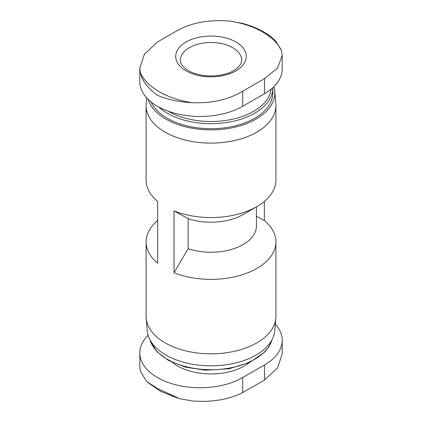 <?xml version="1.0" encoding="UTF-8"?>
<svg xmlns="http://www.w3.org/2000/svg" width="422" height="422" viewBox="0 0 422 422"><rect width="100%" height="100%" fill="white"/><g stroke="black" fill="none" stroke-linecap="round" stroke-linejoin="round"><path stroke-width="0.63" d="M188.133 218.649L174.038 210.889L174.038 272.712L188.133 248.679L188.133 218.649A45.434 26.233 180 0 0 243.125 214.534L256.892 206.585A64.904 37.474 180 0 1 174.038 210.889M273.873 86.695A63.822 36.846 180 0 1 274.743 91.205L275.824 103.791A64.904 37.474 180 0 1 275.904 105.642L275.904 180.088A64.904 37.474 180 0 1 256.892 206.585M157.649 220.574A64.904 37.474 180 0 0 146.096 241.911A64.904 37.474 180 0 0 157.649 263.254L157.649 201.426A64.904 37.474 180 0 1 146.096 180.088L146.096 105.642A64.904 37.474 180 0 1 146.176 103.791L146.687 97.82M256.434 206.849L256.434 226.013A45.434 26.233 180 0 1 233.64 248.758A45.434 26.233 180 0 1 188.133 248.679M256.434 216.18L264.351 220.574A64.904 37.474 180 0 1 275.904 241.911A64.904 37.474 180 0 1 241.115 275.107A64.904 37.474 180 0 1 174.038 272.712M148.127 335.305A60.267 34.794 0 0 0 139.803 352.945A60.267 34.794 0 0 0 177.008 385.091A60.267 34.794 0 0 0 242.687 377.553L264.541 364.935A60.267 34.794 0 0 0 282.197 340.327A60.267 34.794 0 0 0 275.313 324.18M140.352 72.879L139.819 68.032L139.803 81.673A60.267 34.794 0 0 0 177.008 113.819A60.267 34.794 0 0 0 242.687 106.275L264.541 93.658A60.267 34.794 0 0 0 282.197 69.055L282.197 55.414L277.56 68.079L264.541 78.608L242.687 91.221C228.429 99.729 211.517 103.548 191.963 102.673A73.164 42.242 180 0 1 140.352 72.879C142.325 81.019 148.027 88.483 157.459 95.282C167.059 99.486 178.559 101.95 191.963 102.673M158.619 106.93A61.812 35.685 180 0 0 228.075 122.28A61.812 35.685 180 0 0 272.812 87.982L272.812 93.025A61.812 35.685 180 0 1 218.849 128.425A61.812 35.685 180 0 1 151.181 102.013M274.743 91.205A63.822 36.846 180 0 1 218.016 129.649A63.822 36.846 180 0 1 148.106 99.291M275.904 105.642A64.904 37.474 180 0 1 211 143.116A64.904 37.474 180 0 1 146.096 105.642M275.904 241.911L275.904 316.358A64.904 37.474 180 0 1 275.824 318.209A64.904 37.474 180 0 1 211 353.826A64.904 37.474 180 0 1 146.176 318.209A64.904 37.474 180 0 1 146.096 316.358L146.096 241.911M264.351 201.426L264.351 220.574M275.824 318.209L274.743 330.795A63.822 36.846 180 0 1 211 365.821A63.822 36.846 180 0 1 147.257 330.795L146.176 318.209M139.819 68.032L144.44 54.121L157.459 42.015L179.313 29.398C193.571 22.266 210.483 19.496 230.037 21.1A73.164 42.242 180 0 1 262.737 32.019A73.164 42.242 180 0 1 281.648 50.893L275.397 40.554M275.402 40.549C267.274 32.863 256.265 27.129 242.365 23.347L230.037 21.1M281.648 50.893L282.181 55.414M235.961 42.026A35.3 20.383 180 0 1 220.136 76.124A35.3 20.383 180 0 1 176.902 51.162A35.3 20.383 180 0 1 235.961 42.026M282.197 340.327L282.197 353.968L277.56 367.878L264.541 379.985L242.687 392.602C228.429 399.734 211.517 402.504 191.963 400.9L179.63 398.663L157.459 388.541L146.545 381.419L140.352 371.107L139.819 366.586L139.803 352.945M249.449 362.524A47.28 27.298 180 0 1 172.551 362.524M271.119 89.153A60.267 34.794 180 0 1 231.936 119.347A60.267 34.794 180 0 1 168.141 111.181M271.984 339.837A61.812 35.685 180 0 1 211 369.709A61.812 35.685 180 0 1 150.016 339.837M242.687 106.275L242.687 91.221M264.541 93.658L264.541 78.608M264.541 364.935L264.541 379.985M242.687 377.553L242.687 392.602M232.686 47.702A30.669 17.703 180 0 1 241.669 60.219C241.948 62.757 240.113 65.674 236.156 68.971C228.539 75.095 211.19 77.97 198.134 74.436C193.076 73.127 189.009 71.334 185.938 69.044L182.478 65.753C180.969 63.706 180.252 61.865 180.331 60.219A30.669 17.703 180 0 1 199.263 43.862A30.669 17.703 180 0 1 232.686 47.702M272.812 87.982L272.812 87.697M272.063 339.689L269.004 346.641L264.726 352.064L249.94 362.292L228.961 368.807L205.287 370.205L185.506 367.151L168.557 360.499L157.063 351.842L150.57 341.704L149.937 339.689M177.193 397.967L160.545 391.305L147.468 382.263"/></g></svg>
